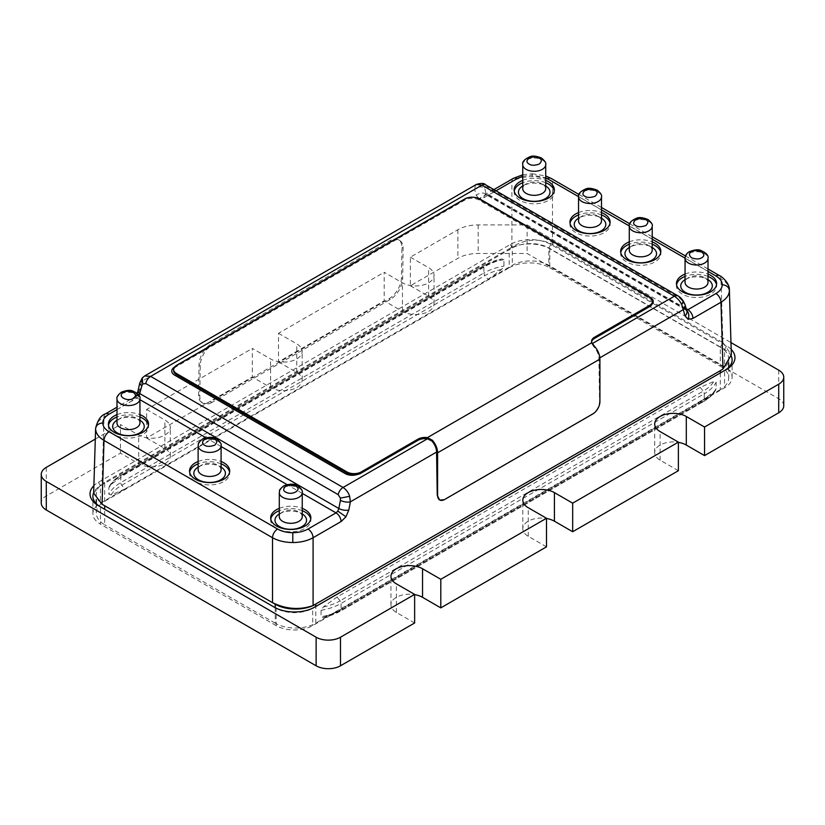 <?xml version="1.0" encoding="UTF-8"?>
<svg xmlns="http://www.w3.org/2000/svg" width="825" height="825" viewBox="0 0 825 825"><rect width="100%" height="100%" fill="white"/><g stroke="black" fill="none" stroke-linecap="round" stroke-linejoin="round"><path stroke-width="0.62" stroke-dasharray="4.12 3.09" d="M601.497 220.914A11.478 6.631 0 0 0 598.135 216.233L598.135 216.233A11.478 6.631 0 0 0 581.914 216.233L578.861 217.986A15.778 9.106 180 0 1 601.188 217.986A15.778 9.106 180 0 1 601.497 218.182M652.224 250.202A11.478 6.631 0 0 0 648.863 245.52L648.863 245.52A11.478 6.631 0 0 0 632.631 245.52L629.588 247.273A15.778 9.106 180 0 1 651.905 247.273A15.778 9.106 180 0 1 652.224 247.459M221.09 469.827A11.478 6.631 0 0 0 217.728 465.145A11.478 6.631 0 0 0 201.496 465.145A11.478 6.631 0 0 0 198.134 469.827M545.707 188.708A11.478 6.631 0 0 0 542.345 184.027L542.345 184.027A11.478 6.631 0 0 0 526.113 184.027L523.071 185.78A15.778 9.106 180 0 1 545.387 185.78A15.778 9.106 180 0 1 545.707 185.965M302.249 516.687A11.478 6.631 0 0 0 298.887 511.995A11.478 6.631 0 0 0 282.655 511.995A11.478 6.631 0 0 0 279.293 516.687M139.941 422.978A11.478 6.631 0 0 0 136.579 418.296L136.579 418.296A11.478 6.631 0 0 0 120.347 418.296L120.347 418.296A11.478 6.631 0 0 0 116.985 422.978M708.015 282.418A11.478 6.631 0 0 0 704.653 277.726A11.478 6.631 0 0 0 688.421 277.726L688.421 277.726A11.478 6.631 0 0 0 685.059 282.418M189.637 472.168A20.089 11.591 0 0 0 189.533 473.344A20.089 11.591 0 0 0 195.412 481.542A20.089 11.591 0 0 0 217.305 484.058A20.089 11.591 0 0 0 229.701 473.344A20.089 11.591 0 0 0 229.597 472.168M270.786 519.028A20.089 11.591 0 0 0 270.683 520.193A20.089 11.591 0 0 0 276.571 528.402A20.089 11.591 0 0 0 298.454 530.908A20.089 11.591 0 0 0 310.85 520.193A20.089 11.591 0 0 0 310.747 519.028M108.477 425.318A20.089 11.591 0 0 0 108.374 426.494A20.089 11.591 0 0 0 114.263 434.692A20.089 11.591 0 0 0 136.146 437.198A20.089 11.591 0 0 0 148.541 426.494A20.089 11.591 0 0 0 148.438 425.318M676.562 284.759A20.089 11.591 0 0 0 676.459 285.924A20.089 11.591 0 0 0 682.337 294.133A20.089 11.591 0 0 0 704.23 296.639A20.089 11.591 0 0 0 716.626 285.924A20.089 11.591 0 0 0 716.523 284.759M620.761 252.543A20.089 11.591 0 0 0 620.658 253.718A20.089 11.591 0 0 0 626.546 261.917A20.089 11.591 0 0 0 648.429 264.433A20.089 11.591 0 0 0 660.835 253.718A20.089 11.591 0 0 0 660.732 252.543M570.044 223.266A20.089 11.591 0 0 0 569.941 224.431A20.089 11.591 0 0 0 575.819 232.629A20.089 11.591 0 0 0 597.712 235.146A20.089 11.591 0 0 0 610.108 224.431A20.089 11.591 0 0 0 610.005 223.266M514.253 191.049A20.089 11.591 0 0 0 514.15 192.225A20.089 11.591 0 0 0 520.028 200.423A20.089 11.591 0 0 0 541.922 202.929A20.089 11.591 0 0 0 554.317 192.225A20.089 11.591 0 0 0 554.214 191.049M198.134 467.094A15.778 9.106 180 0 1 198.454 466.898A15.778 9.106 180 0 1 220.77 466.898L217.728 465.145L220.77 466.898A15.778 9.106 180 0 1 221.09 467.094M279.293 513.944A15.778 9.106 180 0 1 279.613 513.758A15.778 9.106 180 0 1 301.929 513.758L298.887 511.995L301.929 513.758A15.778 9.106 180 0 1 302.249 513.944M116.985 420.234A15.778 9.106 180 0 1 117.305 420.049A15.778 9.106 180 0 1 139.621 420.049L136.579 418.296L139.621 420.049A15.778 9.106 180 0 1 139.941 420.234M685.059 279.675A15.778 9.106 180 0 1 685.379 279.489L688.421 277.726L685.379 279.489A15.778 9.106 180 0 1 707.695 279.489A15.778 9.106 180 0 1 708.015 279.675M549.79 267.754L720.308 366.207L720.308 347.243L549.79 248.799A28.689 16.562 180 0 0 509.211 248.799L511.912 247.036C525.35 238.899 538.859 237.951 552.441 244.2L549.79 248.799L549.79 267.754A28.689 16.562 0 0 0 509.211 267.754L509.211 248.799L104.692 482.347L104.692 501.301A28.689 16.562 0 0 0 96.288 513.016A28.689 16.562 0 0 0 104.692 524.731L104.692 509.293M93.658 493.123L102.001 483.708L104.692 482.347A28.689 16.562 180 0 0 96.288 494.062L96.288 499.641M476.438 184.408L475.365 185.439L474.623 189.183L141.735 381.367L139.961 389.441L136.94 396.144L132.021 400.847L104.012 417.017L102.001 483.708M211.747 402.517A17.212 9.766 -59.1 0 1 203.136 403.363A17.212 9.766 -59.1 0 1 199.794 395.618L200.248 365.434A17.212 9.766 -59.1 0 1 212.633 344.468L391.174 241.395A17.212 9.766 -59.1 0 1 399.795 240.549A17.212 9.766 -59.1 0 1 403.136 248.294L402.672 278.479A17.212 9.766 -59.1 0 1 390.287 299.444L211.747 402.517L210.53 401.796A17.212 9.766 -59.1 0 1 201.919 402.641A17.212 9.766 -59.1 0 1 198.578 394.886L199.031 364.702A17.212 9.766 -59.1 0 1 211.417 343.747L389.957 240.663A17.212 9.766 -59.1 0 1 398.578 239.817A17.212 9.766 -59.1 0 1 401.919 247.572L401.455 277.757A17.212 9.766 -59.1 0 1 389.07 298.712L210.53 401.796M439.539 499.868L444.448 499.321L592.556 413.81C596.836 410.809 599.156 406.684 599.538 401.435L598.888 358.349A11.478 6.631 -120 0 0 594.175 347.284L591.834 343.85A10.044 5.796 180 0 1 591.566 342.509A10.044 5.796 180 0 1 591.618 341.932M100.433 506.828A25.822 14.912 0 0 0 100.464 506.849L276.158 608.283L276.158 625.618A25.822 14.912 0 0 0 312.685 625.618L700.188 401.888L713.914 391.937L716.162 388.616L716.162 382.202L713.914 381.47L700.188 387.368L337.023 597.042L323.307 606.994L321.049 610.325L321.049 616.729L323.307 617.461L340.488 611.16A2.867 1.66 -120 0 0 341.086 609.85A47.345 27.328 180 0 1 321.049 616.729M503.951 259.679A47.345 27.328 0 0 0 483.914 266.558L120.749 476.231L120.749 482.646A2.867 1.66 -120 0 0 121.77 485.255L124.812 489.039L111.086 494.938L108.838 494.206L108.838 487.802L111.086 484.471L124.812 474.519L487.977 264.846L501.693 258.947A45.911 26.503 0 0 0 484.935 265.114A2.867 1.66 -120 0 0 484.512 265.248L501.693 258.947L503.951 259.679L503.951 266.093L501.693 269.414L487.977 279.366L100.464 503.095A25.822 14.912 0 0 0 92.895 513.635A25.822 14.912 0 0 0 100.464 524.184L100.464 506.849L98.433 505.673L100.464 506.849M337.023 611.562L323.307 617.461A45.911 26.503 180 0 0 340.065 611.294A2.867 1.66 -120 0 0 340.488 611.16L703.653 401.497A2.867 1.66 60 0 1 703.23 401.62L340.065 611.294L337.023 611.562M275.21 607.705L275.21 623.174A28.689 16.562 0 0 0 315.789 623.174L315.789 606.488M275.21 623.174L104.692 524.731M104.692 501.301L509.211 267.754M720.308 372.941L720.308 389.627A28.689 16.562 0 0 0 728.712 377.912A28.689 16.562 0 0 0 720.308 366.207M720.308 389.627L315.789 623.174M713.914 391.937A45.911 26.503 180 0 1 703.23 401.62L700.188 401.888L724.536 387.832A25.822 14.912 0 0 0 732.105 377.293A25.822 14.912 0 0 0 724.536 366.754L548.842 265.31A25.822 14.912 0 0 0 512.315 265.31L487.977 279.366L484.935 275.581A2.867 1.66 60 0 1 483.914 272.972A47.345 27.328 180 0 1 503.951 266.093M276.158 625.618L100.464 524.184M276.158 608.283L274.137 607.118L276.158 608.283A25.822 14.912 0 0 0 312.685 608.283L724.536 370.497A25.822 14.912 0 0 0 724.567 370.487L724.536 387.832M731.301 356.266A25.822 14.912 0 0 0 724.536 349.418L548.842 247.974A25.822 14.912 0 0 0 512.315 247.974L100.464 485.76A25.822 14.912 0 0 0 93.668 492.69M731.177 349.387A28.689 16.562 0 0 0 726.567 345.902L550.863 244.468A28.689 16.562 0 0 0 510.293 244.468L98.433 482.243A28.689 16.562 0 0 0 93.885 485.667M726.567 369.332L724.536 370.497M312.685 608.283L314.707 607.118L312.685 608.283L312.685 625.618M783.75 405.756A17.212 9.941 0 0 0 778.707 398.733L527.134 253.481L478.149 253.481A28.689 16.562 0 0 0 457.865 258.338L410.365 285.759L410.365 257.173L457.865 229.752A28.689 16.562 180 0 1 478.149 224.905L527.134 224.905L730.971 342.592M410.365 257.173L428.629 267.713A18.511 10.684 180 0 1 434.053 275.272A18.511 10.684 180 0 1 422.627 285.141A18.511 10.684 180 0 1 402.456 282.831L384.202 272.281L384.202 300.867L278.499 361.897L278.499 333.31L384.202 272.281M278.499 333.31L296.752 343.85A18.511 10.684 180 0 1 302.177 351.409A18.511 10.684 180 0 1 290.751 361.278A18.511 10.684 180 0 1 270.579 358.968L252.326 348.418L252.326 377.004L146.623 438.034L146.623 409.448L252.326 348.418M146.623 409.448L164.876 419.987A18.511 10.684 180 0 1 170.301 427.546A18.511 10.684 180 0 1 158.874 437.415A18.511 10.684 180 0 1 138.703 435.105L120.45 424.555L120.45 453.142L46.293 495.949A17.212 9.941 0 0 0 41.25 502.982M95.288 439.086L120.45 424.555M414.635 622.988L396.371 612.439A18.511 10.684 180 0 1 390.947 604.89A18.511 10.684 180 0 1 414.635 594.629M546.501 546.851L528.248 536.302A18.511 10.684 180 0 1 522.823 528.753A18.511 10.684 180 0 1 546.501 518.492M678.377 470.714L660.124 460.164A18.511 10.684 180 0 1 654.699 452.616A18.511 10.684 180 0 1 678.377 442.355M527.134 224.905L527.134 253.481M410.365 285.759L428.629 296.299A18.511 10.684 180 0 1 434.053 303.847A18.511 10.684 180 0 1 422.627 313.727A18.511 10.684 180 0 1 402.456 311.407L384.202 300.867M278.499 361.897L296.752 372.436A18.511 10.684 180 0 1 302.177 379.985A18.511 10.684 180 0 1 290.751 389.864A18.511 10.684 180 0 1 270.579 387.544L252.326 377.004M146.623 438.034L164.876 448.573A18.511 10.684 180 0 1 170.301 456.122A18.511 10.684 180 0 1 158.874 466.001A18.511 10.684 180 0 1 138.703 463.681L120.45 453.142M139.796 382.862A7.178 3.001 12.4 0 1 141.735 381.367L143.282 377.169L144.674 375.952M511.912 247.036L511.912 181.521L483.914 197.691L479.047 198.629L486.131 194.772L487.173 195.226L486.152 194.009L684.863 308.746A7.178 5.002 164.2 0 1 686.874 311.138L685.719 309.901L686.689 310.489M685.101 304.858A7.178 5.002 -15.8 0 0 683.09 302.466L684.863 308.746L686.586 310.118M483.914 197.691A7.178 4.146 60 0 1 485.399 194.504A7.178 4.146 60 0 1 488.988 194.855L486.131 194.782M486.152 194.009A7.178 5.146 -14.2 0 0 476.18 195.329L474.623 189.183A7.178 5.146 165.8 0 1 484.595 187.863L486.152 194.009M116.985 409.633L137.084 398.021L139.219 395.876M138.023 390.926A7.178 3.001 -167.6 0 1 139.961 389.441M513.397 178.334A7.178 4.146 -120 0 0 511.912 181.521C517.564 178.324 524.329 176.684 532.197 176.622C540.076 176.684 546.841 178.324 552.492 181.521L720.988 278.798C726.474 282.026 729.269 285.924 729.393 290.462M522.751 185.965A15.778 9.106 180 0 1 523.071 185.78L526.113 184.027A11.478 6.631 0 0 0 522.751 188.708M578.552 218.182A15.778 9.106 180 0 1 578.861 217.986L581.914 216.233A11.478 6.631 0 0 0 578.552 220.914M629.269 247.459A15.778 9.106 180 0 1 629.588 247.273L632.631 245.52A11.478 6.631 0 0 0 629.269 250.202M545.707 182.707A20.089 11.591 0 0 0 522.751 182.707M601.497 214.912A20.089 11.591 0 0 0 578.552 214.912M652.224 244.2A20.089 11.591 0 0 0 629.269 244.2M708.015 276.416A20.089 11.591 0 0 0 685.059 276.416M139.941 416.976A20.089 11.591 0 0 0 116.985 416.976M302.249 510.685A20.089 11.591 0 0 0 279.293 510.685M221.09 463.825A20.089 11.591 0 0 0 198.134 463.825M522.751 180.366A20.089 11.591 180 0 1 545.707 180.366M578.552 212.572A20.089 11.591 180 0 1 601.497 212.572M629.269 241.859A20.089 11.591 180 0 1 652.224 241.859M685.059 274.065A20.089 11.591 180 0 1 708.015 274.065M116.985 414.635A20.089 11.591 180 0 1 139.941 414.635M279.293 508.334A20.089 11.591 180 0 1 302.249 508.334M198.134 461.484A20.089 11.591 180 0 1 221.09 461.484M95.607 428.68C95.731 424.143 98.526 420.255 104.012 417.017A7.178 4.146 60 0 1 105.497 413.841M720.308 370.673A28.689 16.562 180 0 0 728.712 358.957A28.689 16.562 180 0 0 720.308 347.243L722.917 342.623L552.441 244.2M722.958 342.653L731.342 354.832M104.651 505.756A28.689 16.562 180 0 1 96.288 494.062M653.225 301.496A10.044 5.796 0 0 0 650.286 297.412L479.861 199.011A10.044 5.796 180 0 0 465.661 199.011L174.714 366.981A10.044 5.796 0 0 0 171.775 371.075M474.179 197.35A10.044 5.796 0 0 0 465.661 198.99L174.714 366.96A10.044 5.796 0 0 0 174.477 367.104M652.431 302.548A10.044 5.796 0 0 0 649.481 298.444L479.067 200.052A10.044 5.796 0 0 0 464.857 200.052L176.56 366.506A10.044 5.796 0 0 0 173.621 370.6M592.536 343.448L591.834 343.85L591.834 342.674M594.175 347.284L594.598 346.469M578.552 196.866A11.478 6.631 180 0 1 585.637 190.74A11.478 6.631 180 0 1 598.135 192.173A11.478 6.631 180 0 1 601.497 196.866M629.269 226.143A11.478 6.631 180 0 1 636.353 220.028A11.478 6.631 180 0 1 648.863 221.461A11.478 6.631 180 0 1 652.224 226.143M198.134 445.778A11.478 6.631 180 0 1 205.219 439.653A11.478 6.631 180 0 1 217.728 441.086A11.478 6.631 180 0 1 221.09 445.778M522.751 164.649A11.478 6.631 180 0 1 529.836 158.534A11.478 6.631 180 0 1 542.345 159.968A11.478 6.631 180 0 1 545.707 164.649M279.293 492.628A11.478 6.631 180 0 1 286.378 486.502A11.478 6.631 180 0 1 298.887 487.946A11.478 6.631 180 0 1 302.249 492.628M116.985 398.918A11.478 6.631 180 0 1 120.347 394.237A11.478 6.631 180 0 1 132.856 392.803A11.478 6.631 180 0 1 139.941 398.918M685.059 258.359A11.478 6.631 180 0 1 688.421 253.677A11.478 6.631 180 0 1 700.93 252.233A11.478 6.631 180 0 1 708.015 258.359M479.047 198.629L476.18 195.329M598.888 358.349L599.837 357.802M321.049 610.325A47.345 27.328 0 0 0 341.086 603.436L341.086 609.85L704.251 400.177A2.867 1.66 60 0 1 703.653 401.497C709.304 398.228 713.367 394.288 715.842 389.699M323.307 606.994A45.911 26.503 0 0 0 340.065 600.827A2.867 1.66 60 0 1 341.086 603.436L704.251 393.772L704.251 400.177A47.345 27.328 180 0 0 716.162 388.616M337.023 597.042L340.065 600.827L703.23 391.153A2.867 1.66 60 0 1 704.251 393.772A47.345 27.328 0 0 0 716.162 382.202M487.977 264.846L484.935 265.114L121.77 474.787A2.867 1.66 -120 0 0 121.347 474.922L484.512 265.248A2.867 1.66 -120 0 0 483.914 266.558L483.914 272.972L120.749 482.646A47.345 27.328 180 0 0 108.838 494.206M109.158 486.719C111.633 482.12 115.696 478.191 121.347 474.922A2.867 1.66 -120 0 0 120.749 476.231A47.345 27.328 0 0 0 108.838 487.802M111.086 494.938A45.911 26.503 180 0 1 121.77 485.255L484.935 275.581A45.911 26.503 180 0 1 501.693 269.414M700.188 387.368L703.23 391.153A45.911 26.503 0 0 0 713.914 381.47M124.812 474.519L121.77 474.787A45.911 26.503 0 0 0 111.086 484.471M726.567 345.902L724.536 349.418L724.536 366.754M550.863 244.468L548.842 247.974L548.842 265.31M510.293 244.468L512.315 247.974L512.315 265.31M98.433 482.243L100.464 485.76L100.464 503.095M396.371 612.439L396.371 583.863M528.248 536.302L528.248 507.726M660.124 460.164L660.124 431.588M778.707 370.147L778.707 398.733M478.149 224.905L478.149 253.481M457.865 229.752L457.865 258.338M428.629 296.299L428.629 267.713M402.456 311.407L402.456 282.831M296.752 372.436L296.752 343.85M270.579 387.544L270.579 358.968M164.876 448.573L164.876 419.987M138.703 463.681L138.703 435.105M46.293 467.373L46.293 495.949M142.292 377.891L143.282 377.169M475.365 185.439C478.562 183.707 481.645 184.099 484.615 186.605L486.832 186.625A7.178 4.146 120 0 0 485.523 184.759M683.09 302.466L682.265 300.713L683.399 301.187M682.265 300.713L679.253 297.722L486.832 186.625M677.933 295.855A7.178 4.146 -60 0 1 679.253 297.722M138.951 396.268C136.146 394.659 135.475 394.618 136.94 396.144L136.146 395.051L137.177 393.308M722.917 342.623L720.988 278.798A7.178 4.146 120 0 0 719.503 275.622M532.197 176.622L532.197 175.055L522.751 176.313M522.751 174.776L532.197 173.735L532.197 175.055L545.707 177.808M552.492 244.231L552.492 181.521A7.178 4.146 120 0 0 551.007 178.334M708.015 271.415L685.07 258.163M652.224 239.198L629.269 225.947M601.497 209.921L578.552 196.67M686.183 308.715L488.988 194.855L496 190.812M302.249 493.381L287.059 484.605M221.09 446.521L205.899 437.755M139.941 399.671L137.084 398.021A7.178 4.146 -120 0 0 133.506 397.671L133.506 397.671A7.178 4.146 -120 0 0 132.021 400.847M486.131 194.772L485.007 194.69L493.897 189.595M484.595 187.863L484.615 186.605M479.067 200.052L479.067 198.907M464.857 200.052L464.857 198.907M176.56 366.506L176.56 365.351M649.481 298.444L649.481 297.299M198.578 394.886L199.794 395.618M199.031 364.702L200.248 365.434M211.417 343.747L212.633 344.468M389.957 240.663L391.174 241.395M401.919 247.572L403.136 248.294M401.455 277.757L402.672 278.479M389.07 298.712L390.287 299.444M229.701 473.344L229.701 471.003M310.85 520.193L310.85 517.853M148.541 426.494L148.541 424.143M716.626 285.924L716.626 283.583M660.835 253.718L660.835 251.377M610.108 224.431L610.108 222.09M554.317 192.225L554.317 189.874M201.496 465.145L198.454 466.898M282.655 511.995L279.613 513.758M120.347 418.296L117.305 420.049M704.653 277.726L707.695 279.489M648.863 245.52L651.905 247.273M598.135 216.233L601.188 217.986M542.345 184.027L545.387 185.78M732.105 377.293L732.105 359.958M92.895 513.635L92.895 496.299M390.947 604.89L390.947 576.304M522.823 528.753L522.823 500.167M654.699 452.616L654.699 424.029M434.053 303.847L434.053 275.272M302.177 379.985L302.177 351.409M170.301 456.122L170.301 427.546M685.719 309.901L486.874 195.092M514.15 192.225L514.15 189.874M569.941 224.431L569.941 222.09M620.658 253.718L620.658 251.377M676.459 285.924L676.459 283.583M108.374 426.494L108.374 424.143M270.683 520.193L270.683 517.853M189.533 473.344L189.533 471.003M532.197 173.735L545.707 175.931M578.975 194.483L601.497 207.487M629.702 223.771L652.224 236.775M685.493 255.987L708.015 268.991M136.146 395.051L133.506 397.671L116.985 407.21M96.288 503.683L96.288 513.016M728.712 358.957L728.712 363.155M728.712 367.342L728.712 377.912M591.566 341.344L591.566 342.509M201.919 402.641L203.136 403.363M398.578 239.817L399.795 240.549"/><path stroke-width="1.24" d="M539.303 158.204C533.053 154.265 522.328 160.452 529.155 164.062C531.269 165.619 534.652 165.619 539.303 164.062C541.994 161.38 541.994 159.431 539.303 158.204M285.698 492.04C291.947 495.98 302.672 489.802 295.845 486.183C293.731 484.636 290.348 484.636 285.698 486.183C283.006 488.874 283.006 490.823 285.698 492.04M123.389 392.483C116.562 396.093 127.277 402.28 133.537 398.331C136.218 397.114 136.218 395.165 133.537 392.483C128.875 390.926 125.503 390.926 123.389 392.483M701.611 257.771C708.438 254.162 697.723 247.974 691.463 251.914C688.782 253.131 688.782 255.09 691.463 257.771C696.125 259.328 699.497 259.328 701.611 257.771M578.552 196.866L578.552 220.914A11.478 6.631 0 0 0 581.914 225.607A11.478 6.631 0 0 0 598.135 225.607A11.478 6.631 0 0 0 601.497 220.914L601.497 196.866A11.478 6.631 180 0 1 594.413 202.981A11.478 6.631 180 0 1 581.914 201.547A11.478 6.631 180 0 1 578.552 196.866C577.84 194.05 580.212 191.441 585.667 189.007C588.081 187.749 591.938 188.152 597.248 190.204C600.744 193.122 602.157 195.339 601.497 196.866M629.269 226.143L629.269 250.202A11.478 6.631 0 0 0 632.631 254.884A11.478 6.631 0 0 0 648.863 254.884A11.478 6.631 0 0 0 652.224 250.202L652.224 226.143A11.478 6.631 180 0 1 645.14 232.268A11.478 6.631 180 0 1 632.631 230.835A11.478 6.631 180 0 1 629.269 226.143C628.557 223.338 630.929 220.718 636.395 218.295C638.798 217.037 642.665 217.429 647.965 219.491C651.461 222.41 652.884 224.627 652.224 226.143M198.134 469.827A11.478 6.631 0 0 0 201.496 474.519A11.478 6.631 0 0 0 214.005 475.953A11.478 6.631 0 0 0 221.09 469.827L221.09 445.778A11.478 6.631 180 0 1 214.005 451.894A11.478 6.631 180 0 1 201.496 450.46A11.478 6.631 180 0 1 198.134 445.778L198.134 469.827M522.751 164.649L522.751 188.708A11.478 6.631 0 0 0 526.113 193.39A11.478 6.631 0 0 0 542.345 193.39A11.478 6.631 0 0 0 545.707 188.708L545.707 164.649A11.478 6.631 180 0 1 538.622 170.775A11.478 6.631 180 0 1 526.113 169.342A11.478 6.631 180 0 1 522.751 164.649C522.039 161.844 524.422 159.225 529.877 156.802C532.29 155.533 536.147 155.935 541.458 157.998C544.943 160.906 546.367 163.133 545.707 164.649M279.293 516.687A11.478 6.631 0 0 0 282.655 521.369A11.478 6.631 0 0 0 295.164 522.803A11.478 6.631 0 0 0 302.249 516.687L302.249 492.628A11.478 6.631 180 0 1 295.164 498.754A11.478 6.631 180 0 1 282.655 497.31A11.478 6.631 180 0 1 279.293 492.628L279.293 516.687M116.985 398.918L116.985 422.978A11.478 6.631 0 0 0 120.347 427.659A11.478 6.631 0 0 0 136.579 427.659A11.478 6.631 0 0 0 139.941 422.978L139.941 398.918A11.478 6.631 180 0 1 136.579 403.611A11.478 6.631 180 0 1 124.07 405.044A11.478 6.631 180 0 1 116.985 398.918C116.325 397.403 117.748 395.175 121.234 392.267C126.545 390.204 130.402 389.802 132.815 391.071C138.28 393.494 140.652 396.113 139.941 398.918M685.059 282.418A11.478 6.631 0 0 0 692.144 288.533A11.478 6.631 0 0 0 704.653 287.1A11.478 6.631 0 0 0 708.015 282.418L708.015 258.359A11.478 6.631 180 0 1 704.653 263.041A11.478 6.631 180 0 1 692.144 264.485A11.478 6.631 180 0 1 685.059 258.359L685.059 282.418M221.09 461.484A20.089 11.591 180 0 1 223.812 462.804A20.089 11.591 180 0 1 229.701 471.003A20.089 11.591 180 0 1 217.305 481.718A20.089 11.591 180 0 1 195.412 479.201A20.089 11.591 180 0 1 189.533 471.003A20.089 11.591 180 0 1 198.134 461.484M229.597 472.168A20.089 11.591 0 0 0 223.812 465.145A20.089 11.591 0 0 0 221.09 463.825M302.249 508.334A20.089 11.591 180 0 1 304.972 509.654A20.089 11.591 180 0 1 310.85 517.853A20.089 11.591 180 0 1 298.454 528.567A20.089 11.591 180 0 1 276.571 526.051A20.089 11.591 180 0 1 270.683 517.853A20.089 11.591 180 0 1 279.293 508.334M310.747 519.028A20.089 11.591 0 0 0 304.972 511.995A20.089 11.591 0 0 0 302.249 510.685M139.941 414.635A20.089 11.591 180 0 1 142.663 415.944A20.089 11.591 180 0 1 148.541 424.143A20.089 11.591 180 0 1 136.146 434.858A20.089 11.591 180 0 1 114.263 432.352A20.089 11.591 180 0 1 108.374 424.143A20.089 11.591 180 0 1 116.985 414.635M148.438 425.318A20.089 11.591 0 0 0 142.663 418.296A20.089 11.591 0 0 0 139.941 416.976M708.015 274.065A20.089 11.591 180 0 1 710.738 275.385A20.089 11.591 180 0 1 716.626 283.583A20.089 11.591 180 0 1 704.23 294.298A20.089 11.591 180 0 1 682.337 291.782A20.089 11.591 180 0 1 676.459 283.583A20.089 11.591 180 0 1 685.059 274.065M716.523 284.759A20.089 11.591 0 0 0 710.738 277.726A20.089 11.591 0 0 0 708.015 276.416M652.224 241.859A20.089 11.591 180 0 1 654.947 243.179A20.089 11.591 180 0 1 660.835 251.377A20.089 11.591 180 0 1 648.429 262.082A20.089 11.591 180 0 1 626.546 259.576A20.089 11.591 180 0 1 620.658 251.377A20.089 11.591 180 0 1 629.269 241.859M660.732 252.543A20.089 11.591 0 0 0 654.947 245.52A20.089 11.591 0 0 0 652.224 244.2M601.497 212.572A20.089 11.591 180 0 1 604.23 213.892A20.089 11.591 180 0 1 610.108 222.09A20.089 11.591 180 0 1 597.712 232.805A20.089 11.591 180 0 1 575.819 230.288A20.089 11.591 180 0 1 569.941 222.09A20.089 11.591 180 0 1 578.552 212.572M610.005 223.266A20.089 11.591 0 0 0 604.23 216.233A20.089 11.591 0 0 0 601.497 214.912M545.707 180.366A20.089 11.591 180 0 1 548.429 181.675A20.089 11.591 180 0 1 554.317 189.874A20.089 11.591 180 0 1 541.922 200.588A20.089 11.591 180 0 1 520.028 198.083A20.089 11.591 180 0 1 514.15 189.874A20.089 11.591 180 0 1 522.751 180.366M554.214 191.049A20.089 11.591 0 0 0 548.429 184.027A20.089 11.591 0 0 0 545.707 182.707M221.09 467.094A15.778 9.106 180 0 1 220.615 479.882A15.778 9.106 180 0 1 198.454 479.789A15.778 9.106 180 0 1 198.134 467.094M302.249 513.944A15.778 9.106 180 0 1 301.764 526.732A15.778 9.106 180 0 1 279.613 526.639A15.778 9.106 180 0 1 279.293 513.944M139.941 420.234A15.778 9.106 180 0 1 139.456 433.022A15.778 9.106 180 0 1 117.305 432.929A15.778 9.106 180 0 1 116.985 420.234M708.015 279.675A15.778 9.106 180 0 1 707.695 292.37A15.778 9.106 180 0 1 685.544 292.463A15.778 9.106 180 0 1 685.059 279.675M652.224 247.459A15.778 9.106 180 0 1 651.905 260.164A15.778 9.106 180 0 1 629.753 260.257A15.778 9.106 180 0 1 629.269 247.459M601.497 218.182A15.778 9.106 180 0 1 601.188 230.876A15.778 9.106 180 0 1 579.026 230.969A15.778 9.106 180 0 1 578.552 218.182M545.707 185.965A15.778 9.106 180 0 1 545.387 198.66A15.778 9.106 180 0 1 523.236 198.753A15.778 9.106 180 0 1 522.751 185.965M599.837 357.802L683.265 309.633L681.718 304.58C680.058 301.125 677.593 298.33 674.355 296.206A7.178 4.146 -60 0 1 677.933 295.855L485.523 184.759A7.178 4.146 120 0 0 481.934 185.12L476.438 184.408L144.674 375.952L150.645 376.386A7.178 4.146 120 0 0 145.747 383.553L338.168 494.639A7.178 4.146 -60 0 1 343.066 487.472C346.263 489.627 348.449 492.577 349.635 496.31L350.377 501.827A7.178 2.857 -169.3 0 1 340.405 500.321L338.848 508.509L337.827 511.088L336.012 512.872L302.249 493.381M724.567 370.487A25.822 14.912 0 0 0 732.105 359.958A25.822 14.912 0 0 0 731.301 356.266M93.668 492.69A25.822 14.912 0 0 0 92.895 496.299A25.822 14.912 0 0 0 100.433 506.828M93.885 485.667A28.689 16.562 0 0 0 98.433 505.673L274.137 607.118A28.689 16.562 0 0 0 314.707 607.118L726.567 369.332A28.689 16.562 0 0 0 731.177 349.387M41.25 474.396L41.25 502.982A17.212 9.941 0 0 0 46.293 510.005L316.13 665.796A17.212 9.941 0 0 0 340.478 665.796L414.635 622.988L414.635 594.402L340.478 637.22A17.212 9.941 180 0 1 316.13 637.22L46.293 481.429A17.212 9.941 180 0 1 41.25 474.396A17.212 9.941 180 0 1 46.293 467.373L95.288 439.086M414.635 594.402L396.371 583.863A18.511 10.684 180 0 1 390.947 576.304A18.511 10.684 180 0 1 402.373 566.435A18.511 10.684 180 0 1 422.544 568.755L440.798 579.294L440.798 607.87L546.501 546.851L546.501 518.265L440.798 579.294M546.501 518.265L528.248 507.726A18.511 10.684 180 0 1 522.823 500.167A18.511 10.684 180 0 1 534.249 490.298A18.511 10.684 180 0 1 554.421 492.618L572.674 503.157L572.674 531.733L678.377 470.714L678.377 442.128L572.674 503.157M678.377 442.128L660.124 431.588A18.511 10.684 180 0 1 654.699 424.029A18.511 10.684 180 0 1 666.126 414.16A18.511 10.684 180 0 1 686.297 416.481L704.55 427.02L704.55 455.596L778.707 412.789A17.212 9.941 0 0 0 783.75 405.756L783.75 377.18A17.212 9.941 180 0 1 778.707 384.202L704.55 427.02M730.971 342.592L778.707 370.147A17.212 9.941 180 0 1 783.75 377.18M414.635 594.629A18.511 10.684 180 0 1 422.544 597.331L440.798 607.87M546.501 518.492A18.511 10.684 180 0 1 554.421 521.194L572.674 531.733M678.377 442.355A18.511 10.684 180 0 1 686.297 445.057L704.55 455.596M174.477 367.104A10.044 5.796 0 0 0 171.775 371.064L171.775 371.085A10.044 5.796 0 0 0 171.775 371.085A10.044 5.796 0 0 0 174.714 375.189L345.139 473.581A10.044 5.796 0 0 0 357.132 474.54A10.044 5.796 0 0 0 361.185 473.117L417.997 440.323A10.044 5.796 180 0 1 427.412 438.776L431.867 440.993A11.478 6.631 60 0 1 436.58 452.059L350.377 501.827L348.82 510.025A7.178 2.857 -169.3 0 1 338.848 508.509L140.137 393.783A7.178 3.001 -167.6 0 1 138.023 390.937A7.178 3.001 -167.6 0 1 138.023 390.926L139.796 382.862A7.178 3.001 12.4 0 0 141.91 385.708L142.735 383.986L142.292 377.891L144.674 375.952M686.874 311.138L686.874 311.138A7.178 5.002 164.2 0 1 685.039 315.913L683.265 309.633A7.178 5.002 -15.8 0 0 685.101 304.858L686.874 311.138M138.951 396.268L141.91 385.708M348.82 510.025L345.953 516.811L341.086 521.555L313.088 537.725C307.436 540.86 300.671 542.458 292.803 542.53C284.924 542.458 278.159 540.86 272.508 537.725L104.012 440.447C98.526 437.147 95.731 433.228 95.607 428.68L95.617 428.392C97.608 420.173 100.898 415.326 105.497 413.841L105.497 413.841A7.178 4.146 60 0 1 109.086 414.191C104.961 416.635 102.867 419.564 102.785 422.978C102.867 426.381 104.961 429.309 109.086 431.764L277.582 529.042A7.178 4.146 120 0 0 272.508 537.725L272.508 602.663L275.21 604.22L275.21 607.705M292.803 542.53L292.803 532.682C298.681 532.641 303.744 531.424 308.014 529.042A7.178 4.146 -120 0 1 313.088 537.725L313.088 605.571L720.308 370.673L722.999 368.909L731.342 354.832L729.393 290.462C729.269 295.01 726.474 298.928 720.988 302.228L692.979 318.388L688.06 319.306L685.039 315.913M522.751 182.707A20.089 11.591 0 0 0 514.253 191.049M578.552 214.912A20.089 11.591 0 0 0 570.044 223.266M629.269 244.2A20.089 11.591 0 0 0 620.761 252.543M685.059 276.416A20.089 11.591 0 0 0 676.562 284.759M116.985 416.976A20.089 11.591 0 0 0 108.477 425.318M279.293 510.685A20.089 11.591 0 0 0 270.786 519.028M198.134 463.825A20.089 11.591 0 0 0 189.637 472.168M95.617 428.392L93.658 493.123L102.042 504.24L272.508 602.663M313.088 605.571C299.65 610.201 286.141 609.242 272.559 602.693M315.789 606.488L315.789 604.22A28.689 16.562 180 0 1 275.21 604.22L102.073 504.261L104.012 440.447A7.178 4.146 -60 0 1 109.086 431.764M104.692 509.293L104.692 505.777A28.689 16.562 180 0 1 104.651 505.756L102.073 504.261M436.58 452.059L437.229 495.144L439.539 499.868M591.618 341.932A10.044 5.796 180 0 1 594.505 338.415L649.481 306.673A10.044 5.796 0 0 0 651.956 304.322A10.044 5.796 0 0 0 653.225 301.507A10.044 5.796 0 0 0 653.225 301.496A10.044 5.796 0 0 0 650.286 297.382L479.861 198.99A10.044 5.796 0 0 0 474.179 197.35M171.775 371.064A10.044 5.796 0 0 0 174.714 375.158L345.139 473.55A10.044 5.796 0 0 0 357.132 474.519L357.132 474.54A10.044 5.796 0 0 1 346.985 473.096L346.985 471.952A10.044 5.796 0 0 0 361.185 471.952L417.997 439.147A10.044 5.796 180 0 1 427.412 437.611L427.412 438.776L343.066 487.472L150.645 376.386L481.934 185.12L674.355 296.206L592.536 343.448M431.867 440.993L432.29 440.179A12.911 7.456 60 0 1 437.601 452.812L437.601 495.361A10.044 5.796 120 0 0 439.673 499.96A10.044 5.796 120 0 0 444.696 499.455L592.804 413.954A10.044 5.796 120 0 0 599.909 401.651L599.909 359.102A12.911 7.456 -120 0 0 594.598 346.469L591.834 342.674A10.044 5.796 180 0 1 591.566 341.344A10.044 5.796 180 0 1 594.505 337.239L649.481 305.498A10.044 5.796 0 0 0 652.431 301.403L652.431 302.548A10.044 5.796 0 0 1 651.956 304.301L651.956 304.301A10.044 5.796 0 0 0 653.225 301.486L653.225 301.486M652.431 301.403A10.044 5.796 0 0 0 649.481 297.299L479.067 198.907A10.044 5.796 0 0 0 464.857 198.907L176.56 365.351A10.044 5.796 0 0 0 173.621 369.456L173.621 370.6A10.044 5.796 0 0 0 176.56 374.705L346.985 473.096M173.621 369.456A10.044 5.796 0 0 0 176.56 373.55L346.985 471.952M591.834 342.674L427.412 437.611L432.29 440.179M584.956 196.278C582.264 195.061 582.264 193.112 584.956 190.42C589.607 188.873 592.989 188.873 595.093 190.42C597.785 191.637 597.785 193.586 595.093 196.278C590.442 197.825 587.06 197.825 584.956 196.278M635.673 225.565C632.992 224.348 632.992 222.389 635.673 219.708C640.324 218.151 643.706 218.151 645.82 219.708C648.502 220.925 648.502 222.874 645.82 225.565C641.169 227.112 637.787 227.112 635.673 225.565M214.686 439.333C217.377 440.55 217.377 442.499 214.686 445.191C210.035 446.738 206.652 446.738 204.538 445.191C201.857 443.974 201.857 442.014 204.538 439.333C209.199 437.786 212.582 437.786 214.686 439.333M340.478 637.22L340.478 665.796M316.13 665.796L316.13 637.22M422.544 597.331L422.544 568.755M554.421 521.194L554.421 492.618M686.297 445.057L686.297 416.481M778.707 384.202L778.707 412.789M46.293 481.429L46.293 510.005M142.735 383.986L145.747 383.553M677.933 295.855C679.563 296.608 681.378 298.382 683.399 301.187L681.718 304.58M349.635 496.31L340.385 498.104L338.168 494.639M345.953 516.811L337.827 511.088M686.183 308.715L687.916 309.705L686.049 310.045C688.854 312.18 689.525 315.263 688.06 319.306M729.393 290.462C728.857 287.007 726.464 285.11 722.215 284.759C722.133 281.346 720.039 278.417 715.914 275.973L708.015 271.415M729.382 290.173C729.908 283.233 721.535 276.262 719.503 275.622L719.503 275.622A7.178 4.146 120 0 0 715.914 275.973M522.751 176.313L516.986 178.695A7.178 4.146 -120 0 0 513.397 178.334L522.751 174.776M95.607 428.68C96.143 425.226 98.536 423.328 102.785 422.978M545.707 175.931L551.007 178.334A7.178 4.146 120 0 0 547.418 178.695L545.707 177.808M685.07 258.163L652.224 239.198M629.269 225.947L601.497 209.921M578.552 196.67L547.418 178.695M722.999 368.909L720.988 302.228A7.178 4.146 60 0 0 715.914 293.545C720.039 291.091 722.133 288.162 722.215 284.759M496 190.812L516.986 178.695M715.914 293.545L687.916 309.705A7.178 4.146 60 0 1 692.979 318.388M109.086 414.191L116.985 409.633M292.803 532.682C286.883 532.63 281.81 531.413 277.582 529.042M308.014 529.042L336.012 512.872A7.178 4.146 60 0 1 341.086 521.555M287.059 484.605L221.09 446.521M205.899 437.755L139.941 399.671M340.405 500.321L340.385 498.104M720.308 370.673L720.308 372.941M176.56 374.705L176.56 373.55M361.185 473.117L361.185 471.952M417.997 440.323L417.997 439.147M594.505 338.415L594.505 337.239M649.481 306.673L649.481 305.498M599.909 359.102L437.601 452.812M221.09 445.778C221.75 444.252 220.327 442.035 216.841 439.117C213.757 436.827 209.076 436.745 202.816 438.89C196.102 444.252 199.124 443.84 198.134 445.778M302.249 492.628C302.899 491.102 301.486 488.885 297.99 485.977C294.907 483.677 290.235 483.605 283.965 485.739C277.252 491.102 280.273 490.689 279.293 492.628M708.015 258.359C708.727 255.554 706.355 252.935 700.899 250.511C698.486 249.243 694.629 249.645 689.318 251.708C686.555 253.378 685.142 255.595 685.059 258.359M485.523 184.759C484.316 183.109 481.284 182.995 476.438 184.408M137.177 393.308L138.023 390.937M551.007 178.334L578.975 194.483M601.497 207.487L629.702 223.771M652.224 236.775L685.493 255.987M708.015 268.991L719.503 275.622M116.985 407.21L105.497 413.841M493.897 189.595L513.397 178.334M683.399 301.187L685.101 304.858M142.292 377.891L139.796 382.862M96.288 499.641L96.288 503.683M728.712 363.155L728.712 367.342"/></g></svg>
